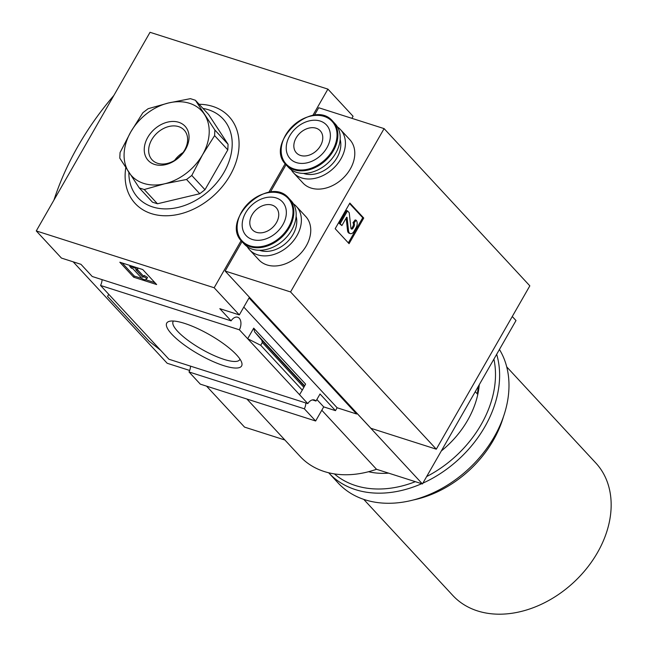 <?xml version="1.0" encoding="UTF-8"?>
<svg xmlns="http://www.w3.org/2000/svg" width="646" height="646" viewBox="0 0 646 646"><rect width="100%" height="100%" fill="white"/><g stroke="black" fill="none" stroke-linecap="round" stroke-linejoin="round"><path stroke-width="0.97" d="M477.79 394.399L475.262 391.678M436.3 449.18L290.563 291.944L225.147 271.054L370.885 428.282L436.3 449.18L529.833 285.847L384.104 128.619L318.688 107.729L314.352 115.295M290.563 291.944L384.104 128.619M363.738 218.041L349.066 243.671L335.177 228.692L349.857 203.07L363.738 218.041L362.737 217.726L348.331 242.88M337.478 126.971A31.912 23.757 137.2 0 1 340.394 129.491L349.761 139.601A31.912 23.757 137.2 0 1 346.813 174.089A31.912 23.757 137.2 0 1 311.033 188.051A31.912 23.757 137.2 0 1 302.95 182.996L293.575 172.886A31.912 23.757 137.2 0 1 291.281 169.793M225.147 271.054L242 241.636A31.912 23.757 137.2 0 1 239.529 216.144M270.319 192.185L286.033 164.746A31.912 23.757 137.2 0 1 283.562 139.253M293.445 203.861A31.912 23.757 137.2 0 1 296.353 206.381L305.728 216.491A31.912 23.757 137.2 0 1 302.772 250.979A31.912 23.757 137.2 0 1 267 264.941A31.912 23.757 137.2 0 1 258.909 259.886L249.542 249.776A31.912 23.757 137.2 0 1 247.248 246.683M351.892 118.331L353.071 116.264L327.91 89.116L312.801 115.505M285.169 163.745L268.76 192.395M241.136 240.635L214.157 287.753L36.273 230.929L61.443 258.077L80.952 264.311L92.241 276.496L231.098 320.852L219.81 308.667L239.319 314.901L214.157 287.753M239.319 314.901L249.041 297.919L356.632 413.997L357.004 413.359L422.427 483.943L376.521 469.279A95.551 71.117 137.2 0 1 300.099 456.415L246.925 399.034M512.27 316.524L516.001 320.545L422.427 483.943M36.273 230.929L150.034 32.3L327.91 89.116M190.546 366.145A9.173 5.644 -72.3 0 1 189.012 371.959L200.308 384.144L315.636 420.99L304.347 408.805A9.173 5.644 107.7 0 0 305.873 402.991M189.012 371.959L304.347 408.805M315.636 420.99L323.711 406.891L335.476 410.646L337.123 407.763L356.632 413.997M102.076 279.637A9.173 5.644 -72.3 0 1 100.542 285.451L168.945 359.249L307.803 403.605L239.4 329.807A9.173 5.644 107.7 0 0 237.68 317.234A9.173 5.644 107.7 0 0 231.098 320.852M312.454 399.906L315.991 401.037A9.173 5.644 107.7 0 0 314.384 399.987A9.173 5.644 107.7 0 0 307.803 403.605M315.991 401.037L320.028 393.987L335.476 410.646M243.8 307.076L337.123 407.763M247.66 338.714L253.716 328.144L254.613 331.858L261.767 340.2L262.333 342.517L260.734 345.303L247.66 338.714M236.557 354.872A43.145 11.168 29.8 0 1 241.733 362.592A43.145 11.168 29.8 0 1 198.629 354.218A43.145 11.168 29.8 0 1 169.591 321.272A43.145 11.168 29.8 0 1 201.802 330.582A43.145 11.168 29.8 0 1 236.557 354.872M100.542 285.451L239.4 329.807M253.716 328.144L305.606 384.12L302.288 390.127L260.734 345.303M302.288 390.127L299.55 394.698M160.692 350.342L149.081 341.193L107.535 296.369L108.73 294.277M107.535 296.369L108.803 294.358M142.766 269.56L156.647 284.539L133.698 277.207L119.817 262.228L142.766 269.56M321.797 410.234L376.521 469.279M73.159 261.824L167.185 363.27L189.666 370.449M284.902 440.007L244.551 427.119L206.567 386.147M199.113 104.272A63.954 47.594 137.2 0 1 233.739 168.121A63.954 47.594 137.2 0 1 151.398 213.632A63.954 47.594 137.2 0 1 125.792 167.597M133.698 277.207L134.336 276.084L141.991 278.531M145.592 279.678L154.903 282.649M129.725 266.378L135.458 268.211L137.194 270.085L135.757 269.632L142.855 277.279L143.654 276.601L146.908 278.571L145.302 279.928L142.435 279.007L132.89 268.712L131.461 268.251L129.725 266.378L130.201 265.546M146.908 278.571L147.546 277.449L144.292 275.479L143.493 276.157L137.453 269.64M135.458 268.211L135.935 267.379M137.194 270.085L137.84 268.962L136.548 267.573M142.855 277.279L143.493 276.157M143.654 276.601L144.292 275.479M122.199 262.995L134.336 276.084M316.863 399.511L323.711 406.891M340.394 129.491A31.912 23.757 137.2 0 1 337.438 163.979A31.912 23.757 137.2 0 1 301.666 177.941A31.912 23.757 137.2 0 1 293.575 172.886M300.511 155.444A16.247 12.088 137.2 0 1 296.393 152.868A16.247 12.088 137.2 0 1 300.091 132.963A16.247 12.088 137.2 0 1 320.222 130.783A16.247 12.088 137.2 0 1 318.72 148.338A16.247 12.088 137.2 0 1 300.511 155.444M340.151 139.423A26.752 19.913 137.2 0 1 330.833 165.497A26.752 19.913 137.2 0 1 304.137 173.613A26.752 19.913 137.2 0 1 303.499 173.394M307.617 116.958A31.912 23.757 137.2 0 1 332.851 121.359L335.185 123.879A31.912 23.757 137.2 0 1 332.23 158.359A31.912 23.757 137.2 0 1 296.457 172.321A31.912 23.757 137.2 0 1 288.374 167.266L286.033 164.746C263.608 143.38 313.237 97.376 332.851 121.359A31.912 23.757 137.2 0 1 329.896 155.839A31.912 23.757 137.2 0 1 294.124 169.801A31.912 23.757 137.2 0 1 286.033 164.746M296.409 162.598A24.782 18.443 137.2 0 1 298.145 126.293A24.782 18.443 137.2 0 1 330.364 136.589A24.782 18.443 137.2 0 1 296.409 162.598M296.353 206.381A31.912 23.757 137.2 0 1 293.405 240.869A31.912 23.757 137.2 0 1 257.625 254.831A31.912 23.757 137.2 0 1 249.542 249.776M256.47 232.334A16.247 12.088 137.2 0 1 252.36 229.758A16.247 12.088 137.2 0 1 256.05 209.853A16.247 12.088 137.2 0 1 276.189 207.673A16.247 12.088 137.2 0 1 274.679 225.228A16.247 12.088 137.2 0 1 256.47 232.334M296.11 216.313A26.752 19.913 137.2 0 1 286.8 242.387A26.752 19.913 137.2 0 1 260.104 250.503A26.752 19.913 137.2 0 1 259.466 250.285M263.584 193.848A31.912 23.757 137.2 0 1 288.81 198.249L291.152 200.769A31.912 23.757 137.2 0 1 288.197 235.249A31.912 23.757 137.2 0 1 252.425 249.211A31.912 23.757 137.2 0 1 244.333 244.156L242 241.636C219.575 220.262 269.204 174.267 288.81 198.249A31.912 23.757 137.2 0 1 285.863 232.73A31.912 23.757 137.2 0 1 250.083 246.691A31.912 23.757 137.2 0 1 242 241.636M252.376 239.488A24.782 18.443 137.2 0 1 254.112 203.183A24.782 18.443 137.2 0 1 286.331 213.479A24.782 18.443 137.2 0 1 252.376 239.488M53.941 200.09A258.093 192.088 137.2 0 1 113.866 95.455M363.755 499.39L452.83 595.491A97.465 72.538 -42.8 0 0 573.624 582.434A97.465 72.538 -42.8 0 0 595.79 462.972L506.722 366.88M413.626 499.915A97.465 72.538 -42.8 0 0 503.468 416.646M202.949 108.415A57.995 43.161 137.2 0 1 225.656 169.3A57.995 43.161 137.2 0 1 152.69 206.954A57.995 43.161 137.2 0 1 128.861 172.329M195.383 100.251L208.585 114.495L228.07 144.276L227.804 149.88L204.984 189.714L199.751 193.727L157.454 203.773L152.48 202.19L139.278 187.938L144.244 189.528L164.722 183.771L186.549 179.483L191.781 175.47L202.513 154.814L214.601 135.636L214.868 130.032L195.383 100.251L190.409 98.66L168.582 102.956L148.112 108.714L142.871 112.719L130.791 131.905L120.059 152.553L119.793 158.157L139.278 187.938M227.804 149.88L214.601 135.636M228.07 144.276L214.868 130.032M157.454 203.773L144.244 189.528M199.751 193.727L186.549 179.483M204.984 189.714L191.781 175.47M168.582 102.956A47.78 35.562 -42.8 0 0 130.791 131.905A47.78 35.562 -42.8 0 0 128.853 172.312A47.78 35.562 -42.8 0 0 164.722 183.771A47.78 35.562 -42.8 0 0 202.513 154.814A47.78 35.562 -42.8 0 0 204.443 114.407A47.78 35.562 -42.8 0 0 168.582 102.956M178.716 122.288A25.146 18.71 -42.8 0 0 144.268 148.677A25.146 18.71 -42.8 0 0 176.956 159.118A25.146 18.71 -42.8 0 0 178.716 122.288M239.981 359.128A38.389 9.932 29.8 0 1 239.811 359.547A38.389 9.932 29.8 0 1 201.52 349.163A38.389 9.932 29.8 0 1 173.193 321.393A38.389 9.932 29.8 0 1 173.459 321.03M346.636 217.274L341.887 225.567L340.151 223.694L347.491 210.879L349.228 212.752L350.899 228.03A1.914 1.179 -72.3 0 0 351.569 229.08A1.914 1.179 -72.3 0 0 353.015 228.191L353.919 226.625A2.673 1.647 -72.3 0 0 353.984 223.072L356.164 220.238A5.733 3.529 -72.3 0 1 356.019 227.852L354.048 231.292A4.966 3.06 -72.3 0 1 350.277 233.594A4.966 3.06 -72.3 0 1 348.541 230.88L347.055 217.306L346.636 217.274M347.491 210.879L346.49 210.556L339.15 223.371L341.887 225.567M350.277 233.594L349.276 233.271A4.966 3.06 -72.3 0 1 347.54 230.557L346.175 218.082M353.984 223.072L352.982 222.749L355.163 219.915L356.164 220.238M352.982 222.749A2.673 1.647 -72.3 0 1 352.91 226.302L353.919 226.625M351.125 228.724A1.914 1.179 -72.3 0 0 352.013 227.868L352.91 226.302M339.15 223.371L340.151 223.694M349.591 203.538L362.737 217.726M183.044 152.553A21.875 16.279 -42.8 0 0 174.573 160.41M178.635 126.632A21.875 16.279 -42.8 0 0 154.119 136.201A21.875 16.279 -42.8 0 0 152.093 159.837A21.875 16.279 -42.8 0 0 179.2 156.905A21.875 16.279 -42.8 0 0 184.175 130.096A21.875 16.279 -42.8 0 0 178.635 126.632M477.281 393.85A82.018 61.039 -42.8 0 0 478.339 386.308M368.527 471.725A84.085 62.581 -42.8 0 0 388.626 473.147M441.307 450.973A84.085 62.581 -42.8 0 0 479.251 384.709M334.386 473.906A102.052 75.953 -42.8 0 0 415.338 481.674M426.659 476.554A102.052 75.953 -42.8 0 0 493.899 359.128M328.661 472.767A105.112 78.231 -42.8 0 0 328.871 472.993A105.112 78.231 -42.8 0 0 421.668 483.701M422.872 483.16A105.112 78.231 -42.8 0 0 496.669 354.299M328.871 472.993L338.238 483.103A105.112 78.231 -42.8 0 0 462.641 474.172A105.112 78.231 -42.8 0 0 499.431 349.47M303.878 387.342L262.333 342.517M304.646 385.84L254.613 331.858M304.476 386.276L261.767 340.2M294.059 168.969A31.347 23.329 137.2 0 1 296.256 123.039A31.347 23.329 137.2 0 1 337.01 136.064A31.347 23.329 137.2 0 1 294.059 168.969M250.018 245.86A31.347 23.329 137.2 0 1 252.215 199.929A31.347 23.329 137.2 0 1 292.969 212.954A31.347 23.329 137.2 0 1 250.018 245.86M347.54 230.557L348.541 230.88M352.013 227.868L353.015 228.191"/></g></svg>
